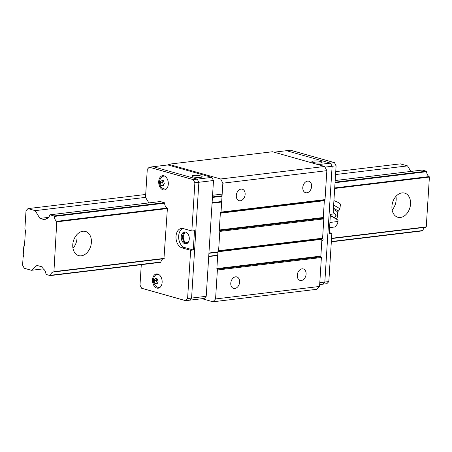 <?xml version="1.0" encoding="UTF-8"?>
<svg xmlns="http://www.w3.org/2000/svg" width="452" height="452" viewBox="0 0 452 452"><rect width="100%" height="100%" fill="white"/><g stroke="black" fill="none" stroke-linecap="round" stroke-linejoin="round"><path stroke-width="0.68" d="M391.929 206.298A12.56 9.034 105.8 0 0 397.822 217.265A12.56 9.034 105.8 0 0 410.546 204.061A12.56 9.034 105.8 0 0 404.653 193.094A12.56 9.034 105.8 0 0 391.929 206.298M392.127 209.937A12.56 9.034 105.8 0 0 396.155 199.999A12.56 9.034 105.8 0 0 395.958 196.36M72.772 244.656A12.56 9.034 105.8 0 0 78.665 255.617A12.56 9.034 105.8 0 0 91.389 242.419A12.56 9.034 105.8 0 0 85.496 231.452A12.56 9.034 105.8 0 0 72.772 244.656M72.97 248.289A12.56 9.034 105.8 0 0 77.004 238.351A12.56 9.034 105.8 0 0 76.806 234.718M27.984 208.609L35.177 210.643L39.923 218.412L45.211 219.904A0.898 0.599 -96.9 0 0 45.375 219.915A0.898 0.599 -96.9 0 0 45.867 219.197L46.567 218.44A5.204 3.463 -96.9 0 0 46.878 218.423A5.204 3.463 -96.9 0 0 49.618 215.135L49.923 214.807L54.003 215.96L54.257 216.446A5.204 3.463 -96.9 0 0 56.799 221.333L53.918 271.646L53.613 271.974A5.204 3.463 -96.9 0 0 53.296 271.991A5.204 3.463 -96.9 0 0 50.556 275.279L50.251 275.607L46.172 274.454L45.918 273.968A5.204 3.463 -96.9 0 0 43.381 269.081L42.799 267.968A0.898 0.599 -96.9 0 0 42.256 266.923L36.968 265.426L31.425 270.29L24.233 268.256L22.6 265.115L23.108 257.052A1.254 0.836 -96.9 0 0 23.719 256.058A1.254 0.836 -96.9 0 0 23.25 254.758L23.758 246.696L24.25 246.165A1.079 0.718 -96.9 0 0 24.504 245.481L25.436 230.74A1.079 0.718 -96.9 0 0 25.272 229.938L24.86 229.153L26.024 210.734L27.984 208.609L145.697 194.462M31.425 270.29L43.268 268.867M50.251 275.607L160.584 262.346L160.889 262.019A5.204 3.463 83.1 0 1 163.325 258.787M208.711 256.566L217.689 255.487M331.322 241.831L422.597 230.859L422.902 230.531L331.339 241.532M50.556 275.279L160.889 262.019M208.734 256.267L217.706 255.188M53.613 271.974L163.946 258.713L167.387 208.558L167.133 208.073A5.204 3.463 83.1 0 1 164.59 203.185L164.342 202.699L160.262 201.547L49.923 214.807M208.92 253.312L217.892 252.233M331.525 238.577L425.959 227.226L426.264 226.898L331.548 238.277M425.338 227.299A5.204 3.463 -96.9 0 0 422.902 230.531M53.918 271.646L164.251 258.386M208.937 253.013L217.909 251.933M334.678 188.456L429.4 177.071L426.264 226.898M57.048 221.819L167.387 208.558M212.073 203.191L221.661 202.038M334.712 187.936L429.146 176.585L429.4 177.071M56.799 221.333L167.133 208.073M212.101 202.671L221.695 201.519M54.257 216.446L164.59 203.185M212.434 197.439L222.022 196.287M335.039 182.704L426.603 171.698A5.204 3.463 -96.9 0 0 429.146 176.585M335.073 182.184L426.355 171.212L426.603 171.698M54.003 215.96L164.342 202.699M212.468 196.914L222.056 195.761M335.181 180.529L422.275 170.059L426.355 171.212M212.57 195.264L222.158 194.111M46.567 218.44L47.189 218.367M39.923 218.412L48.652 217.361M335.553 174.545L407.529 165.895L410.908 171.427M35.177 210.643L145.516 197.383L147.284 169.314L149.245 167.189L153.234 166.709L197.236 179.139L198.869 182.28L191.586 298.066L189.62 300.19L191.586 298.066L206.214 296.309L204.247 298.433L185.631 300.67L187.597 298.546L190.631 250.301L193.292 249.984L194.501 230.684L191.846 231.006L194.88 182.761L193.247 179.619L211.864 177.382L213.497 180.523L206.214 296.309M335.74 171.624L400.336 163.861L407.529 165.895M168.517 164.245L272.511 151.748L324.666 166.483L326.841 170.67L325.022 199.614L324.559 200.112A0.898 0.599 -96.9 0 0 324.344 200.688L323.282 217.502A0.898 0.599 -96.9 0 0 323.423 218.175L323.807 218.915L322.592 238.21L322.129 238.712A0.898 0.599 -96.9 0 0 321.914 239.283L320.858 256.098A0.898 0.599 -96.9 0 0 320.993 256.776L321.378 257.51L319.558 286.455L316.937 289.286L212.943 301.783L215.564 298.953L217.384 270.008L217.005 269.273A0.898 0.599 83.1 0 1 216.864 268.595L217.92 251.781A0.898 0.599 83.1 0 1 218.135 251.21L218.598 250.707L219.813 231.413L219.429 230.673A0.898 0.599 83.1 0 1 219.293 230L220.35 213.186A0.898 0.599 83.1 0 1 220.565 212.609L221.028 212.112L222.847 183.167L220.672 178.981L168.517 164.245L167.862 164.952L211.864 177.382M325.022 199.614L221.028 212.112M322.592 238.21L218.598 250.707M219.813 231.413L323.807 218.915M322.129 238.712A0.898 0.599 -96.9 0 0 321.914 239.283A0.898 0.599 -96.9 0 0 322.457 240.328A0.898 0.599 -96.9 0 0 323.112 239.622A0.898 0.599 -96.9 0 0 322.57 238.571A0.898 0.599 -96.9 0 0 322.129 238.712A0.898 0.599 -96.9 0 0 322.304 240.255A0.898 0.599 -96.9 0 0 323.107 239.39A0.898 0.599 -96.9 0 0 322.129 238.712L218.135 251.21M217.384 270.008L321.378 257.51M302.789 187.49A5.961 4.288 105.8 0 0 305.586 192.693A5.961 4.288 105.8 0 0 311.626 186.427A5.961 4.288 105.8 0 0 308.829 181.218A5.961 4.288 105.8 0 0 302.789 187.49M236.294 195.479A5.961 4.288 105.8 0 0 239.097 200.682A5.961 4.288 105.8 0 0 245.137 194.416A5.961 4.288 105.8 0 0 242.34 189.207A5.961 4.288 105.8 0 0 236.294 195.479M326.841 170.67L222.847 183.167M230.78 283.195A5.961 4.288 105.8 0 0 233.577 288.404A5.961 4.288 105.8 0 0 239.617 282.133A5.961 4.288 105.8 0 0 236.82 276.929A5.961 4.288 105.8 0 0 230.78 283.195M297.269 275.206A5.961 4.288 105.8 0 0 300.066 280.409A5.961 4.288 105.8 0 0 306.106 274.144A5.961 4.288 105.8 0 0 303.309 268.934A5.961 4.288 105.8 0 0 297.269 275.206M215.564 298.953L319.558 286.455M202.033 298.699L212.943 301.783M324.666 166.483L220.672 178.981M313.586 161.031A5.113 1.023 3.6 0 0 311.897 161.675A5.113 1.023 3.6 0 0 314.897 162.799A5.113 1.023 3.6 0 0 320.417 162.963A5.113 1.023 3.6 0 0 322.101 162.319A5.113 1.023 3.6 0 0 319.106 161.195A5.113 1.023 3.6 0 0 313.586 161.031M318.072 164.618L330.485 163.127L332.118 166.268L324.83 282.054L322.869 284.178L324.83 282.054L332.118 166.268L330.485 163.127L286.483 150.697L274.07 152.188M334.474 162.647L290.472 150.217L286.483 150.697L330.485 163.127L334.474 162.647L336.107 165.788L324.999 167.121M336.107 165.788L333.073 214.033L330.412 214.355L329.197 233.65L331.858 233.334L328.824 281.573L319.796 282.658M328.824 281.573L326.858 283.698L319.677 284.562M187.32 233.068A4.932 3.283 -96.9 0 0 186.004 232.837A4.932 3.283 -96.9 0 0 183.297 236.803A4.932 3.283 -96.9 0 0 187.184 242.634A4.932 3.283 -96.9 0 0 188.405 242.097M200.468 177.376A5.113 1.023 3.6 0 0 202.151 176.732A5.113 1.023 3.6 0 0 199.157 175.608A5.113 1.023 3.6 0 0 193.637 175.444A5.113 1.023 3.6 0 0 191.947 176.088A5.113 1.023 3.6 0 0 194.948 177.218A5.113 1.023 3.6 0 0 200.468 177.376M187.597 298.546L191.586 298.066L198.869 182.28L213.497 180.523M194.88 182.761L198.869 182.28L197.236 179.139L153.234 166.709L167.862 164.952M329.265 232.599L331.858 233.334M186.636 243.696A6.012 4 83.1 0 1 182.58 236.599A6.012 4 83.1 0 1 185.224 231.932M181.246 236.763A6.012 4 83.1 0 1 184.546 231.927A6.012 4 83.1 0 1 189.281 239.029A6.012 4 83.1 0 1 185.981 243.86A6.012 4 83.1 0 1 181.246 236.763M164.025 175.828A7.175 4.774 -96.9 0 0 163.584 176.127M158.72 181.472A7.175 4.774 83.1 0 1 162.658 175.704A7.175 4.774 83.1 0 1 168.308 184.179A7.175 4.774 83.1 0 1 164.37 189.953A7.175 4.774 83.1 0 1 158.72 181.472M157.844 274.07A7.175 4.774 -96.9 0 0 157.403 274.375M152.539 279.715A7.175 4.774 83.1 0 1 156.477 273.946A7.175 4.774 83.1 0 1 162.132 282.427A7.175 4.774 83.1 0 1 158.189 288.195A7.175 4.774 83.1 0 1 152.539 279.715M165.912 189.315L165.969 189.309A6.729 4.475 83.1 0 1 165.912 189.315A6.729 4.475 83.1 0 1 165.443 189.332L161.952 187.953C161.375 188.32 158.788 182.987 159.505 181.879C159.782 178.919 161.228 176.981 163.844 176.048A6.729 4.475 83.1 0 1 164.308 175.958A6.729 4.475 83.1 0 1 164.364 175.947L164.308 175.958M159.731 287.557L159.788 287.551A6.729 4.475 83.1 0 1 159.731 287.557A6.729 4.475 83.1 0 1 159.262 287.574L157.963 287.37C150.431 284.331 153.714 273.805 157.663 274.291A6.729 4.475 83.1 0 1 158.127 274.2A6.729 4.475 83.1 0 1 158.183 274.195L158.127 274.2M161.031 185.32L160.155 182.393L161.364 180.054L163.438 180.642L164.313 183.568L163.104 185.908L161.031 185.32L163.5 185.071M156.177 278.596L157.256 278.884L158.132 281.811L156.929 284.15L154.85 283.562L153.974 280.635L155.183 278.296L156.177 278.596M141.284 264.669L139.996 285.099L141.629 288.24L185.631 300.67M193.247 179.619L149.245 167.189M190.631 250.301L181.998 247.865A9.865 6.565 83.1 0 1 175.986 237.667A9.865 6.565 83.1 0 1 181.427 228.418A9.865 6.565 83.1 0 1 183.213 228.565L191.846 231.006M148.894 202.914L145.516 197.383M182.783 228.463A9.865 6.565 -96.9 0 0 178.715 238.362A9.865 6.565 -96.9 0 0 184.659 247.543L193.292 249.984M165.172 189.315A7.175 4.774 -96.9 0 0 165.669 189.507M158.991 287.557A7.175 4.774 -96.9 0 0 159.488 287.749M163.279 180.602L162.5 182.111L160.155 182.393M162.5 182.111L163.375 185.037M157.098 278.844L156.319 280.353L153.974 280.635M156.319 280.353L157.194 283.28L154.85 283.562M336.401 219.152L337.469 216.909L337.503 215.22L336.056 215.011L333.197 211.999M333.435 208.259A5.271 0.842 25.4 0 1 338.062 211.468L337.587 212.254A5.17 0.825 25.4 0 0 333.367 209.372M338.062 211.468L339.831 209.293A5.921 0.944 -154.6 0 0 339.847 209.242A5.921 0.944 -154.6 0 0 333.621 205.315M339.847 209.242L340.435 204.242A4.305 0.689 -154.6 0 0 338.152 202.485A4.305 0.689 -154.6 0 0 333.915 200.66M337.819 222.52A6.277 4.175 -96.9 0 0 337.842 222.429L337.248 224.141L335.124 226.955L329.576 227.622M337.808 222.593L337.932 221.503L329.903 222.463M337.932 221.503L337.972 220.062L330.333 215.632M337.842 222.429A6.277 4.175 -96.9 0 0 338.006 220.169L337.972 220.062M335.412 218.582L334.768 217.711L330.344 215.401M336.056 215.011L334.768 217.711M321.914 239.283A0.898 0.599 83.1 0 1 322.858 238.775A0.898 0.599 83.1 0 1 322.768 240.294A0.898 0.599 83.1 0 1 321.914 239.283L217.92 251.781M45.211 219.904L45.528 219.864M220.565 212.609L324.559 200.112M219.429 230.673L323.423 218.175M323.282 217.502L219.293 230M220.35 213.186L324.344 200.688M217.005 269.273L320.993 256.776M320.858 256.098L216.864 268.595M181.998 247.865L184.659 247.543M337.503 215.22L337.587 212.254"/></g></svg>
